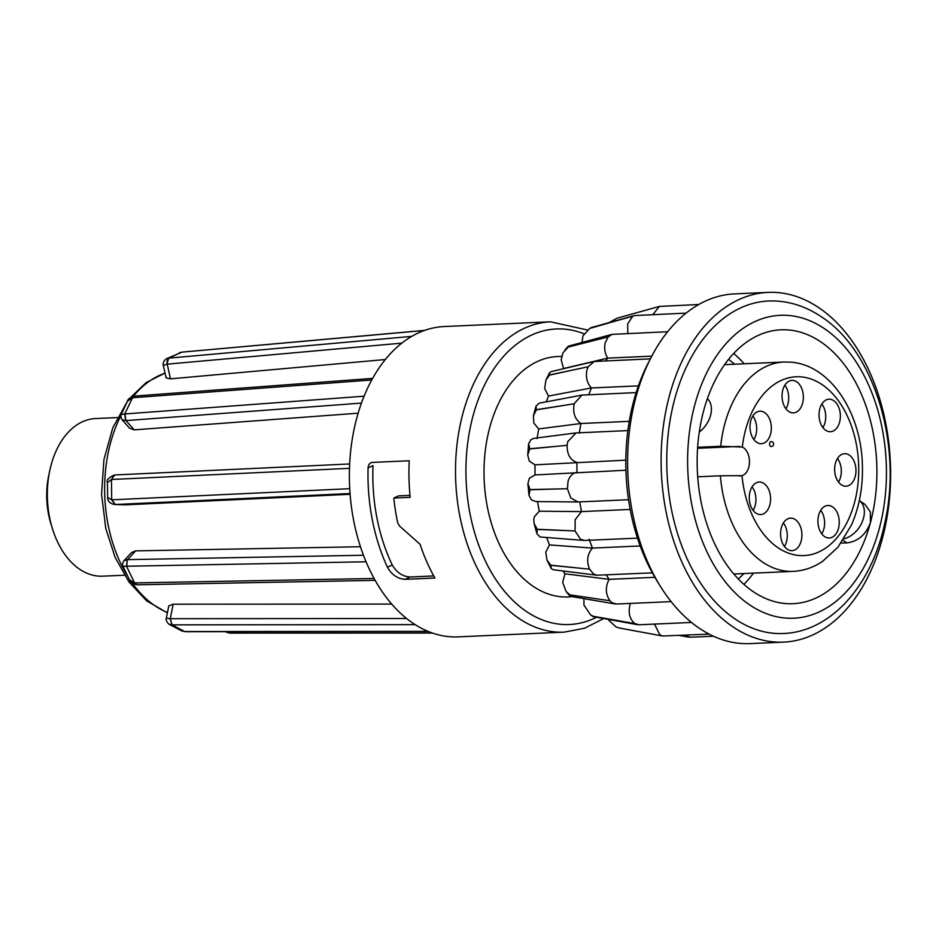<?xml version="1.0" encoding="UTF-8"?>
<svg xmlns="http://www.w3.org/2000/svg" width="936" height="936" viewBox="0 0 936 936"><rect width="100%" height="100%" fill="white"/><g stroke="black" fill="none" stroke-linecap="round" stroke-linejoin="round"><path stroke-width="1.4" d="M117.421 417.573L95.554 418.544A78.893 51.655 87.5 0 0 49.83 470.305A78.893 51.655 87.5 0 0 52.428 528.676A78.893 51.655 87.5 0 0 98.245 576.085A78.893 51.655 87.5 0 0 102.574 576.178L124.429 575.207M49.83 470.305L48.777 475.254A65.672 42.997 87.5 0 0 50.93 523.844L52.428 528.676M350.041 493.529L114.765 504.527C110.05 503.662 107.675 501.31 107.64 497.496L111.887 499.824L115.292 504.527L125.354 504.843L350.099 494.302M125.354 504.843L114.765 504.527M361.448 403.1L125.951 420.592L122.089 419.773C120.627 416.52 120.334 414.765 121.212 414.484L124.909 413.958L125.951 420.592L134.199 429.858L358.149 413.185M134.199 429.858L129.624 428.232L122.089 419.773M401.801 343.138L166.889 364.186L163.32 365.508C162.712 363.156 163.695 360.933 166.257 358.827L168.889 358.137C167.427 358.792 166.865 360.805 167.216 364.162L170.492 378.846L385.316 359.529M170.492 378.846L166.081 377.875L163.32 365.508M433.731 575.944L410.097 576.997L405.101 579.337L434.889 578.003A155.317 101.696 -92.5 0 1 420.089 544.284L399.532 526.02L397.695 522.733A155.317 101.696 -92.5 0 1 393.81 498.057L398.467 495.881L409.991 495.366M405.101 579.337C397.601 578.834 391.716 574.798 387.445 567.228L392.254 564.981A147.923 96.853 -92.5 0 1 373.031 465.601L368.082 467.906C368.351 464.771 369.673 462.946 372.025 462.431L370.937 462.712M368.082 467.906A155.317 101.696 87.5 0 0 373.558 525.786A155.317 101.696 87.5 0 0 387.445 567.228M111.887 499.824L349.725 488.686A155.317 101.696 87.5 0 0 354.931 526.617A155.317 101.696 87.5 0 0 366.07 561.787A155.317 101.696 -92.5 0 0 374.107 578.495A155.317 101.696 87.5 0 0 415.163 624.651A155.317 101.696 -92.5 0 0 427.939 631.344A155.317 101.696 87.5 0 0 458.102 636.866L564.209 632.139A155.317 101.696 -92.5 0 1 461.05 521.89A155.317 101.696 -92.5 0 1 550.403 321.808L587.492 330.01M570.901 596.782L569.299 596.887A120.334 78.788 -92.5 0 1 561.635 596.817A120.334 78.788 -92.5 0 1 484.017 474.376A120.334 78.788 -92.5 0 1 558.605 356.476L561.53 356.405M742.002 475.663L720.369 475.792A104.773 68.597 87.5 0 0 787.422 571.252A104.773 68.597 87.5 0 0 793.178 571.37C803.743 570.831 813.583 567.462 822.709 561.261L837.884 547.267L851.479 524.967C859.54 506.446 863.156 486.123 862.348 464.01C860.898 412.483 830.314 364.876 790.721 362.15L783.865 362.021A104.773 68.597 87.5 0 0 720.673 446.261L742.307 447.045A14.789 9.688 87.5 0 1 749.479 461.963A14.789 9.688 87.5 0 1 742.002 475.663A89.493 58.594 87.5 0 0 799.122 555.493A89.493 58.594 87.5 0 0 858.721 471.065A89.493 58.594 87.5 0 0 800.994 376.869A89.493 58.594 87.5 0 0 742.307 447.045M740.294 475.944L739.288 475.933M697.73 476.798L720.369 475.792M697.648 447.291L720.673 446.261M750.005 426.547A16.275 10.659 87.5 0 0 761.401 443.699A16.275 10.659 87.5 0 0 771.346 428.325A16.275 10.659 87.5 0 0 759.95 411.185A16.275 10.659 87.5 0 0 750.005 426.547M753.866 439.546A16.275 10.659 87.5 0 0 756.686 428.98A16.275 10.659 87.5 0 0 752.825 415.982M780.589 533.508A16.275 10.659 87.5 0 0 791.985 550.649A16.275 10.659 87.5 0 0 801.93 535.287A16.275 10.659 87.5 0 0 790.534 518.135A16.275 10.659 87.5 0 0 780.589 533.508M784.45 546.507A16.275 10.659 87.5 0 0 787.27 535.93A16.275 10.659 87.5 0 0 783.409 522.931M817.924 520.861A16.275 10.659 87.5 0 0 829.319 538.001A16.275 10.659 87.5 0 0 839.264 522.627A16.275 10.659 87.5 0 0 827.869 505.487A16.275 10.659 87.5 0 0 817.924 520.861M821.785 533.859A16.275 10.659 87.5 0 0 824.604 523.282A16.275 10.659 87.5 0 0 820.743 510.284M834.643 469.065A16.275 10.659 87.5 0 0 846.039 486.205A16.275 10.659 87.5 0 0 855.972 470.831A16.275 10.659 87.5 0 0 844.588 453.691A16.275 10.659 87.5 0 0 834.643 469.065M838.504 482.063A16.275 10.659 87.5 0 0 841.324 471.487A16.275 10.659 87.5 0 0 837.463 458.488M819.035 414.566A16.275 10.659 87.5 0 0 830.431 431.718A16.275 10.659 87.5 0 0 840.376 416.344A16.275 10.659 87.5 0 0 828.98 399.204A16.275 10.659 87.5 0 0 819.035 414.566M822.908 427.576A16.275 10.659 87.5 0 0 825.716 417A16.275 10.659 87.5 0 0 821.855 404.001M782.04 395.729A16.275 10.659 87.5 0 0 793.424 412.87A16.275 10.659 87.5 0 0 803.369 397.507A16.275 10.659 87.5 0 0 791.973 380.367A16.275 10.659 87.5 0 0 782.04 395.729M785.901 408.728A16.275 10.659 87.5 0 0 788.709 398.163A16.275 10.659 87.5 0 0 784.848 385.152M749.268 497.402A16.275 10.659 87.5 0 0 760.652 514.554A16.275 10.659 87.5 0 0 770.597 499.18A16.275 10.659 87.5 0 0 759.213 482.04A16.275 10.659 87.5 0 0 749.268 497.402M753.129 510.412A16.275 10.659 87.5 0 0 755.937 499.836A16.275 10.659 87.5 0 0 752.076 486.837M768.468 301.006A166.409 108.962 87.5 0 0 668.105 434.854A166.409 108.962 87.5 0 0 735.146 619.035A166.409 108.962 87.5 0 0 783.256 633.508C831.191 631.894 871.837 585.094 884.719 523.364C902.713 445.969 874.856 351.14 821.211 316.684C804.609 305.569 787.036 300.339 768.468 301.006M768.082 292.383L734.573 293.881A175.044 114.602 87.5 0 0 629.015 434.667A175.044 114.602 87.5 0 0 699.52 628.395A175.044 114.602 87.5 0 0 750.134 643.617L783.643 642.119A175.044 114.602 87.5 0 0 889.2 501.333A175.044 114.602 87.5 0 0 818.684 307.605A175.044 114.602 87.5 0 0 768.082 292.383A175.044 114.602 87.5 0 0 662.524 433.181A175.044 114.602 87.5 0 0 733.028 626.909A175.044 114.602 87.5 0 0 783.643 642.119M628.536 499.73L578.015 501.965L570.831 498.022L567.415 488.732L568.058 481.233C569.79 475.933 572.762 472.984 576.985 472.411L576.915 462.325C570.328 460.29 567.064 454.615 567.122 445.325L567.742 441.652L576.108 432.923L627.869 430.595M567.122 445.325L529.776 448.777L528.606 443.816L531.005 439.557L534.152 438.317L576.108 432.923M567.415 488.732L530.045 489.563L527.892 483.643L529.402 478.261L535.029 474.926L534.959 464.841L529.285 461.027L527.717 455.06L529.764 448.952L555.996 446.378M578.015 501.965L535.907 501.556L531.402 499.894L528.969 495.261L527.892 483.643M637.475 538.13L584.275 540.446L580.484 539.148L575.067 530.969L575.149 519.749L581.49 511.606L630.174 509.441M575.067 530.969L537.217 529.273L534.082 523.423L533.742 519.34L534.444 516.672L539.253 511.196L537.475 501.38M584.275 540.446L540.037 536.983L536.925 533.754L537.264 529.437L563.8 530.49M652.357 572.867L596.922 575.219L593.588 573.967L589.551 569.17C586.345 561.062 587.317 554.03 592.453 548.087L640.189 545.957M596.922 575.219L553.41 569.755L551.292 568.655L546.952 560.114L545.793 552.158L549.467 544.916L546.683 537.673M671.124 601.614L616.532 604.036L612.085 602.749L609.898 600.736C605.452 594.079 605.206 586.954 609.137 579.349L654.884 577.313M615.092 603.954L570.094 596.29L570.024 594.98L598.01 599.017L569.93 594.863L566.023 591.388L562.676 582.309L564.946 573.791L563.051 570.972M691.493 622.452L639.031 624.792L634.69 623.493C629.331 618.743 627.892 612.015 630.384 603.275M634.725 623.516L593.155 616.602L637.533 624.686M709.125 634.117L662.676 636.012L659.857 634.842L654.521 624.101M619.281 628.021A156.406 102.398 87.5 0 1 619.164 627.986L649.479 633.59L619.164 627.986L615.958 626.874L608.54 620.006M662.29 635.93L649.479 633.59M713.419 636.199L690.054 637.24L684.918 635.193M627.81 333.508L627.658 323.985L632.642 316.31L634.339 315.584L686.029 313.115M582.005 342.365L582.964 335.872L589.657 328.466L620.357 319.667L591.107 327.612L634.339 315.584M605.744 360.84L607.651 358.125C604.855 353.375 604.036 348.274 605.194 342.81L608.131 336.948L612.085 334.363L667.567 331.742M651.725 356.16L607.651 358.125L563.566 368.527L561.179 359.798L563.004 352.767L568.269 347.057L596.279 339.92L568.363 346.952L568.269 346.191L612.085 334.363M588.779 394.711L591.376 387.96C587.012 383.081 585.538 377.103 586.954 370.012L588.194 366.76L594.196 361.483L650.333 358.862M638.399 385.866L591.376 387.96L548.461 396.068L544.693 388.51L545.957 379.887L549.549 375.09L576.693 369.205L549.619 374.95L549.537 372.832L551.14 371.639L594.196 361.483M579.255 433.169L580.893 423.505C574.809 419.188 572.586 412.612 574.201 403.755L536.41 409.851L533.415 415.748L536.012 406.037L539.136 403.194L581.923 395.097L636.152 392.605M629.261 421.352L580.893 423.505L538.703 428.922L533.812 423.037L533.415 415.748M649.046 361.483A166.409 108.962 87.5 0 0 647.677 364.116A166.409 108.962 87.5 0 0 633.684 401.076A166.409 108.962 87.5 0 0 626.593 442.681A166.409 108.962 87.5 0 0 626.886 486.076A166.409 108.962 87.5 0 0 634.538 528.325A166.409 108.962 87.5 0 0 649.034 566.526A166.409 108.962 87.5 0 0 658.932 583.877M820.568 341.734A137.077 89.751 87.5 0 0 779.782 329.881A137.077 89.751 87.5 0 0 703.661 410.752A137.077 89.751 87.5 0 0 791.973 603.732A137.077 89.751 87.5 0 0 870.398 522.768A137.077 89.751 87.5 0 0 820.568 341.734M733.684 353.445A135.229 88.534 -92.5 0 1 744.155 363.788M753.468 573.136A135.229 88.534 -92.5 0 1 743.956 584.356M841.136 543.079L846.916 542.88C857.914 541.546 865.741 534.842 870.398 522.768L870.422 512.027L865.028 504.434L859.307 500.584A22.183 15.105 123.9 0 1 862.43 521.352A22.183 15.105 123.9 0 1 844.108 538.726M534.959 464.841L625.821 460.149M535.029 474.926L625.915 470.235M556.276 489.001L530.057 489.75L528.969 495.261M539.253 511.196L581.49 511.606L579.712 501.79M549.467 544.916L592.453 548.087L589.083 539.206M546.952 560.114L550.824 565.18L578.027 568.012L550.894 565.332L551.292 568.655M564.946 573.791L609.137 579.349L606.2 574.915M583.982 598.911L583.924 605.077L590.534 614.835L593.237 616.286L622.381 621.387M647.303 309.804L617.081 318.193L609.032 322.616M652.883 314.59L659.33 306.435L698.665 304.516M574.213 403.697L581.923 395.097M536.012 406.037L536.457 409.687L562.957 405.522M546.226 401.848L548.461 396.068M588.194 366.76L576.693 369.205M608.131 336.948L596.279 339.92M632.642 316.31L620.357 319.667M609.898 600.736L598.01 599.017M589.551 569.17L578.027 568.012M537.053 438.598L538.703 428.922M699.286 432.046A22.183 15.105 -56.1 0 0 707.382 398.654M771.147 446.53A2.469 1.615 87.5 0 0 771.287 446.53A2.469 2.469 0 0 0 773.639 444.097A2.469 2.469 0 0 0 771.065 441.605A2.469 1.615 87.5 0 0 769.556 444.038A2.469 1.615 87.5 0 0 771.147 446.53M410.097 576.997C402.55 576.506 396.607 572.493 392.254 564.981M393.81 498.057L410.19 497.332A155.317 101.696 -92.5 0 1 409.254 460.781L372.025 462.431M169.919 618.708L166.315 618.181C165.672 619.667 166.526 621.668 168.889 624.195L171.861 624.85L170.235 618.696L172.06 624.85L415.163 624.651M185.55 631.718L181.806 630.934L184.638 631.543L172.06 624.85M166.315 618.181L168.808 605.896L173.172 604.2L170.235 618.696L406.587 618.497M185.445 631.718L184.638 631.543L185.445 631.718M127.284 559.646L123.95 560.804C122.487 561.986 122.335 566.76 123.002 566.42L129.39 579.653L137.054 584.789L134.573 582.929L126.535 566.233L127.284 559.646L126.723 566.221L366.07 561.787M126.886 566.105C121.879 566.479 121.762 566.514 126.535 566.233L126.723 566.221M123.95 560.804L131.426 552.649L135.638 550.871L127.6 559.634L363.46 555.259M137.264 584.778L137.054 584.789C132.678 583.935 130.127 582.215 129.39 579.653M107.64 497.507L107.464 482.566L111.454 479.489L114.613 474.985M107.464 482.566C106.107 480.273 108.412 477.746 114.356 474.997L114.555 474.985M114.964 504.527L111.688 499.836L111.454 479.489L114.356 474.997M121.212 414.484L127.46 401.251L134.679 396.068M372.622 378.39L134.854 396.045L132.573 397.741L371.744 379.981A155.317 101.696 -92.5 0 0 364.092 396.197A155.317 101.696 87.5 0 0 349.479 468.328A155.317 101.696 -92.5 0 0 349.725 488.686M125.635 420.603L124.722 413.969L132.573 397.741M179.302 352.743L181.923 352.135M424.897 330.361L182.04 352.123L424.359 330.478A155.317 101.696 -92.5 0 0 411.735 336.375A155.317 101.696 87.5 0 0 371.744 379.981M166.889 364.186L168.702 358.149L181.514 352.24M391.716 604.083L173.172 604.2M360.454 546.741L135.638 550.871M114.941 474.961L349.654 463.964L114.765 474.961M229.472 633.099L227.062 631.683M227.366 631.683L229.601 633.099L225.026 631.683M550.403 321.808L444.296 326.535A155.317 101.696 87.5 0 0 424.359 330.478M165.029 373.171A123.306 80.73 87.5 0 0 133.357 396.302M120.873 415.654A123.306 80.73 87.5 0 0 109.044 529.179A123.306 80.73 87.5 0 0 127.226 575.476M132.233 583.046A123.306 80.73 87.5 0 0 167.462 612.507M584.064 333.813A147.923 96.853 87.5 0 0 490.581 374.026A147.923 96.853 87.5 0 0 471.217 519.503A147.923 96.853 87.5 0 0 596.548 617.257M824.125 328.466A151.62 99.274 87.5 0 0 694.804 404.808A151.62 99.274 87.5 0 0 749.935 605.054A151.62 99.274 87.5 0 0 879.255 528.711A151.62 99.274 87.5 0 0 824.125 328.466M843.079 540.294L846.916 542.88M697.577 448.274L739.604 446.413M184.825 631.543L427.939 631.344M134.772 582.929L374.107 578.495M111.641 479.478L349.479 468.328M124.909 413.958L364.092 396.197M168.889 358.137L411.735 336.375M167.392 612.869L146.73 600.924L128.969 581.958L115.069 557.271L105.791 528.466L101.556 494.068L103.931 459.635L112.753 427.892L127.436 401.287M564.209 632.139L584.544 628.243L603.72 618.556M724.569 364.654L783.865 362.021M688.627 637.147L679.349 635.439M728.617 359.284L734.666 364.209M743.98 573.557L738.387 578.998M549.537 372.832L545.957 379.887M568.269 346.191L564.946 349.97M591.107 327.612L589.657 328.466M659.33 306.435L628.068 315.128M662.676 636.012L646.378 633.017M590.534 614.835L593.167 616.602M566.023 591.388L570.094 596.29M534.082 523.423L536.925 533.754M528.606 443.816L527.717 455.06M733.882 574.002L793.178 571.37M129.823 398.221L146.168 382.578L165.005 373.031M181.806 630.934L168.889 624.195M127.46 401.251C127.752 399.262 130.092 397.531 134.492 396.08L134.854 396.045M166.257 358.827L182.04 352.123M428.805 631.519L185.702 631.718M375.16 580.379L137.44 584.789M432.444 633.052L229.601 633.099"/></g></svg>
